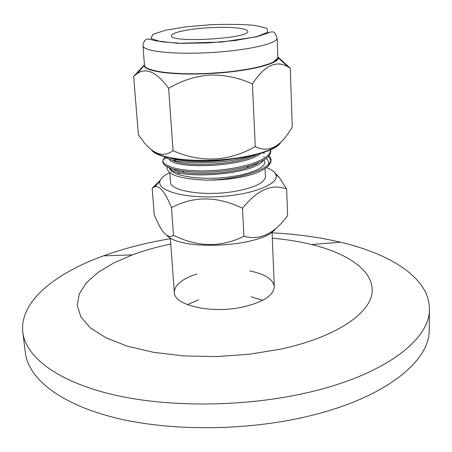 <?xml version="1.0" encoding="UTF-8"?>
<svg xmlns="http://www.w3.org/2000/svg" width="452" height="452" viewBox="0 0 452 452"><rect width="100%" height="100%" fill="white"/><g stroke="black" fill="none" stroke-linecap="round" stroke-linejoin="round"><path stroke-width="0.68" d="M268.963 155.686L269.307 156.104C271.618 158.607 271.703 161.353 269.561 164.33C267.279 167.771 261.855 171.003 253.289 174.031C239.95 178.167 224.322 180.207 206.4 180.133C179.472 178.958 166.347 174.528 167.037 166.844M173.726 160.726L176.043 159.607M266.138 158.437C268.448 160.285 269.211 162.274 268.437 164.398M263.94 156.714L264.33 156.991M264.098 156.821L263.725 156.884M255.578 154.821L255.922 154.94M264.036 159.867L264.799 162.042C265.454 168.89 243.899 176.546 217.887 178.003C191.874 179.546 169.585 174.415 169.449 167.539M246.752 166.686L248.95 167.093M265.075 168.517L265.42 176.591C264.753 182.868 254.346 187.834 234.198 191.49C204.513 196.541 169.782 190.981 170.506 182.066L169.833 172.845M177.365 174.195L179.981 172.924M182.947 171.72L184.145 171.285M266.414 167.556C271.415 169.5 274.528 171.783 275.748 174.404C280.426 183.478 253.515 194.693 218.96 196.614C184.41 198.677 156.386 190.631 159.997 181.077C160.991 178.116 164.178 175.308 169.568 172.647M286.647 189.026L287.613 215.802L286.534 217.175C273.55 234.176 259.346 240.537 243.922 236.272L242.509 208.27C257.329 189.795 272.042 183.382 286.647 189.026L279.313 177.466L273.923 171.907M160.387 180.099L152.171 188.309L154.804 186.682C159.629 185.275 165.183 192.253 171.461 207.615C193.868 195.852 217.548 196.072 242.509 208.27M243.922 236.272C221.039 247.628 197.558 247.278 173.478 235.226C170.246 237.695 166.664 236.396 162.72 231.328C159.805 227.09 156.974 221.44 154.217 214.384L152.171 188.309M275.55 228.791C263.505 246.656 181.924 251.657 166.833 235.43M173.478 235.226L171.461 207.615M187.377 304.642L198.654 299.778M250.984 296.761L262.748 300.297M272.076 232.842C296.309 234.051 319.118 237.164 340.492 242.193C390.743 254.041 429.44 278.048 429.4 308.902L429.208 329.615C430.259 360.724 385.703 398.076 307.575 416.377C245.34 431.214 168.941 431.394 113.955 417.484C58.873 403.5 28.397 377.979 25.385 352.899L22.82 332.35C19.233 301.704 54.912 273.403 103.468 255.86C124.125 248.408 146.42 242.696 170.359 238.707M429.4 308.902C430.473 338.83 385.607 374.945 306.823 392.794C244.074 407.263 167.042 407.625 111.695 394.347C56.251 380.996 25.702 356.475 22.82 332.35M272.296 238.181C286.319 239.43 299.461 241.549 311.727 244.543C348.684 253.651 374.296 271.358 372.092 292.647C369.849 313.812 335.429 337.384 280.596 349.142L249.086 354.278L216.242 356.583L183.896 355.916L153.799 352.374L127.492 346.221L106.147 337.91L90.496 327.96L80.874 316.948L77.235 305.422L79.264 293.873L86.439 282.743L98.129 272.358L113.65 263.007L132.312 254.888C144.154 250.504 156.968 246.888 170.754 244.04M249.719 270.946C265.025 274.014 273.223 279.24 274.296 286.636C273.709 295.597 262.855 302.473 241.735 307.264C210.553 313.874 173.817 305.14 174.331 292.399C174.551 284.929 182.094 278.794 196.948 273.991M210.293 27.668C189.913 28.685 170.89 32.499 171.444 35.719C169.489 43.239 250.476 38.573 247.668 31.324C247.815 28.188 229.915 26.561 210.293 27.668M277.805 56.511L278.166 57.794C279.11 63.941 247.103 71.738 209.773 73.546C173.98 75.524 144.075 71.472 144.188 65.517L144.397 64.201M144.165 65.161L133.645 76.382L137.222 73.529C146.392 67.258 156.861 72.196 168.619 88.332C181.235 80.744 194.97 76.326 209.824 75.077C224.734 74.772 238.933 77.744 252.419 83.993C264.33 65.523 276.251 59.834 288.184 66.936L290.28 68.218L278.082 57.133M290.28 68.218L292.269 127.108L288.093 133.583C278.036 148.183 267.092 152.51 255.261 146.567C228.588 161.703 201.18 163.07 173.054 150.674C164.206 157.319 154.81 154.9 144.855 143.425L138.414 134.871L133.645 76.382M173.054 150.674L168.619 88.332M255.261 146.567L252.419 83.993M279.799 143.233C274.319 150.979 245.894 158.669 214.819 160.093C185.461 161.647 158.951 157.392 152.561 150.753M280.5 142.595C276.652 150.657 247.38 159.008 214.841 160.483C183.851 162.138 156.381 157.273 151.657 150.087M163.217 72.484L162.827 72.23M260.42 66.602L260.064 66.902M260.663 153.437C245.108 167.15 173.308 169.805 169.082 158.997M263.341 160.285C254.301 175.28 175.529 180.139 169.895 168.144M232.175 159.019C208.739 162.912 181.873 162.212 169.873 158.008M270.223 150.002C272.138 158.454 246.204 168.206 215.367 170.393C184.433 172.704 160.093 166.856 163.212 159.601L165.217 156.929M268.821 155.872L269.307 156.104C278.969 166.099 244.148 179.608 206.4 180.133M252.809 155.488C225.763 165.082 173.8 164.98 164.754 156.804M270.454 149.9C271.047 151.194 270.691 152.923 269.375 155.087C265.008 162.5 241.142 169.975 215.056 171.754C188.885 173.664 166.517 169.664 163.551 163.788L162.669 161.692L163.212 159.601L166.867 157.347M164.901 158.562L166.483 157.251M263.2 152.968L264.369 153.544M268.437 156.335L270.629 160.081M258.126 153.765C241.018 164.692 185.964 167.946 172.478 160.324M258.414 162.923C241.441 173.913 187.687 177.201 173.579 169.562M210.683 24.713L186.167 26.826L165.635 30.216L152.912 34.335L150.911 38.443L160.839 41.703L181.337 43.347L208.259 42.917L235.492 40.477L256.815 36.612L267.816 32.228L266.883 28.261L255.013 25.448C242.498 24.306 227.718 24.058 210.683 24.713M277.116 38.03C277.923 43.477 247.6 50.471 210.655 52.568C173.709 54.732 142.787 51.268 142.962 45.765L144.476 65.195C144.352 71.303 175.133 75.354 211.841 73.201C248.555 71.122 278.669 63.557 277.844 57.506L277.116 38.03C275.37 33.488 273.912 31.47 272.748 31.979C272.121 31.64 270.567 31.979 268.076 32.99L256.629 36.815L221.525 42.053L177.574 43.313L154.437 40.629C150.296 39.2 147.618 38.77 146.397 39.341C144.928 40.386 144.177 39.957 142.962 45.765M277.822 56.85C281.234 63.014 250.51 71.213 211.852 73.399C173.206 75.67 141.742 71.06 144.425 64.54M166.494 165.048L169.427 166.302M159.997 181.077L154.804 186.682M275.748 174.404L279.313 177.466M274.296 286.636L272.036 231.961M174.331 292.399L170.291 237.825M132.312 254.888L103.468 255.86M311.727 244.543L340.492 242.193M144.476 65.195L144.759 66.506C143.877 67.585 149.109 69.45 160.449 72.094C166.505 72.913 173.455 73.495 181.286 73.84L202.632 73.817L231.074 71.783L255.73 67.902L272.172 62.952L277.935 57.98L277.844 57.506M144.188 65.517L137.227 73.523M278.166 57.794L288.178 66.93"/></g></svg>

